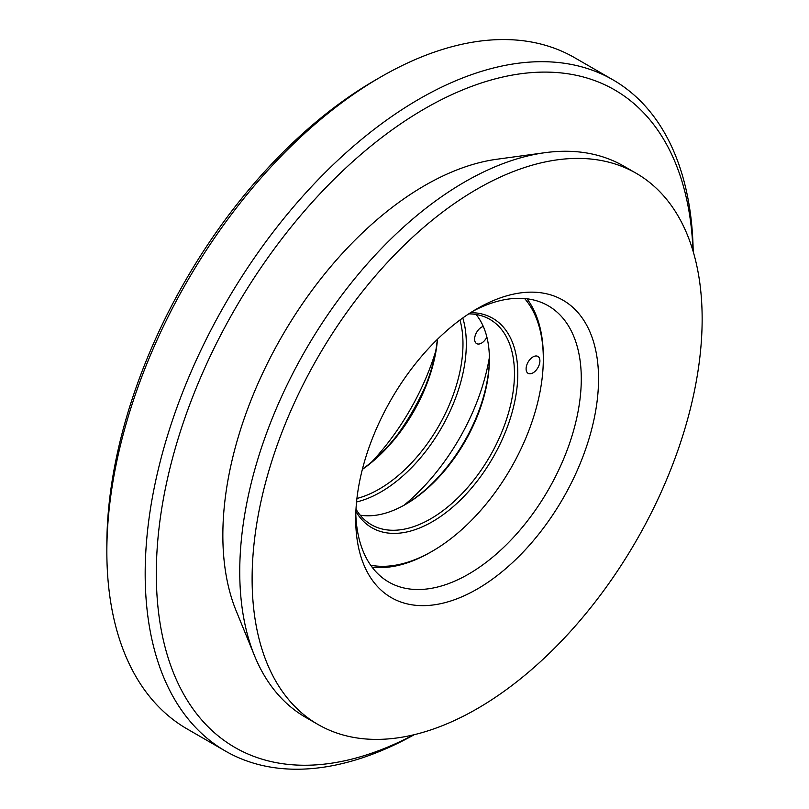 <?xml version="1.0" encoding="UTF-8"?>
<svg xmlns="http://www.w3.org/2000/svg" width="809" height="809" viewBox="0 0 809 809"><rect width="100%" height="100%" fill="white"/><g stroke="black" fill="none" stroke-linecap="round" stroke-linejoin="round"><path stroke-width="1.21" d="M524.626 298.541A156.986 90.638 -60 0 1 543.314 358.933L543.314 356.87A159.504 92.095 120 0 0 526.972 298.784M372.049 567.119A159.504 92.095 120 0 0 430.53 552.223L432.309 551.202A156.986 90.638 -60 0 1 370.664 565.208M472.729 311.323A159.504 92.095 -60 0 1 548.249 305.782A159.504 92.095 -60 0 1 581.287 378.794A159.504 92.095 -60 0 1 511.662 539.32A159.504 92.095 -60 0 1 388.745 582.055A159.504 92.095 -60 0 1 355.788 513.877M425.301 386.419A159.504 92.095 -60 0 1 397.108 435.252M318.018 724.49L305.65 717.35A318.22 183.724 -60 0 1 254.562 655.836A318.22 183.724 -60 0 1 239.747 571.67A318.22 183.724 -60 0 1 545.054 152.679A318.22 183.724 -60 0 1 623.87 166.169L636.238 173.308A318.22 183.724 120 0 0 391.02 258.567A318.22 183.724 120 0 0 252.115 578.809A318.22 183.724 120 0 0 318.018 724.49A318.22 183.724 120 0 0 636.238 540.766A318.22 183.724 120 0 0 636.238 173.308M413.642 734.825A379.664 219.199 -60 0 1 156.339 569.364A379.664 219.199 -60 0 1 421.064 110.853A379.664 219.199 -60 0 1 693 250.952M545.054 152.679L496.827 159.252A285.567 164.874 120 0 0 222.849 535.255A285.567 164.874 120 0 0 236.137 610.785L254.562 655.836M225.438 751.076L187.122 728.949A387.541 223.749 -60 0 1 106.849 551.546A387.541 223.749 -60 0 1 380.877 76.906A387.541 223.749 -60 0 1 574.653 57.712L612.969 79.838A387.541 223.749 120 0 0 314.337 183.663A387.541 223.749 120 0 0 145.175 573.662A387.541 223.749 120 0 0 225.438 751.076A387.541 223.749 120 0 0 414.279 734.673M380.877 76.906L375.315 80.121A379.664 219.199 120 0 0 106.849 545.114L106.849 551.546M693.192 251.579A387.541 223.749 120 0 0 612.969 79.838M435.636 351.44A171.71 99.143 -60 0 1 371.988 461.696M355.707 519.004A171.71 99.143 120 0 0 477.128 589.104A171.71 99.143 120 0 0 598.549 378.794A171.71 99.143 120 0 0 477.128 308.694A171.71 99.143 120 0 0 355.707 519.004M543.314 358.933A156.986 90.638 -60 0 1 432.309 551.202M355.879 511.399A120.905 69.807 120 0 0 492.762 457.924A120.905 69.807 120 0 0 470.636 312.648M526.103 368.874A9.769 5.643 -60 0 1 530.36 359.044A9.769 5.643 -60 0 1 537.894 356.425A9.769 5.643 -60 0 1 537.894 367.701A9.769 5.643 -60 0 1 528.125 373.343A9.769 5.643 -60 0 1 526.103 368.874M489.394 358.235A120.905 69.807 -60 0 1 404.743 504.856M468.785 313.841A118.549 68.441 -60 0 1 489.91 319.393A118.549 68.441 -60 0 1 489.91 456.276A118.549 68.441 -60 0 1 371.361 524.717A118.549 68.441 -60 0 1 356 509.205M360.167 515.161A118.549 68.441 120 0 0 405.572 504.381A118.549 68.441 120 0 0 489.394 359.186A118.549 68.441 120 0 0 476.036 314.479M489.384 357.376A156.986 90.638 -60 0 1 403.994 505.271M356.557 501.964A120.905 69.807 120 0 0 441.279 428.204A120.905 69.807 120 0 0 462.799 317.947M486.876 337.1A9.769 5.643 -60 0 1 476.643 343.613A9.769 5.643 -60 0 1 474.62 339.143A9.769 5.643 -60 0 1 483.276 326.432M437.325 339.426A120.905 69.807 -60 0 1 362.422 469.159M459.977 320.01A118.549 68.441 -60 0 1 438.427 426.555A118.549 68.441 -60 0 1 356.931 498.486M362.361 469.402A118.549 68.441 120 0 0 437.497 339.254"/></g></svg>
